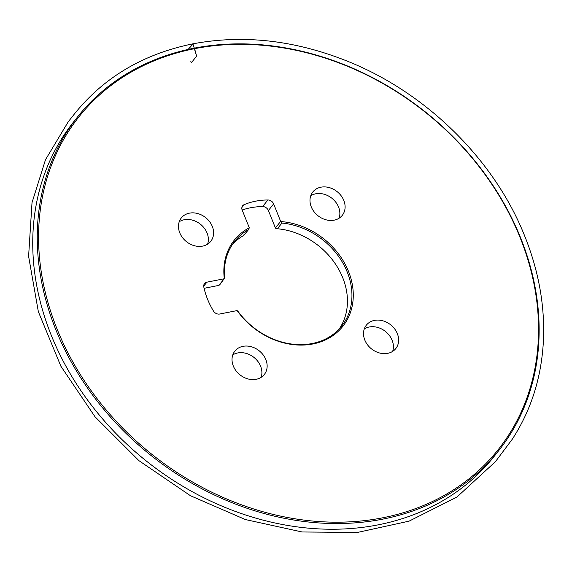 <?xml version="1.0" encoding="UTF-8"?>
<svg xmlns="http://www.w3.org/2000/svg" width="572" height="572" viewBox="0 0 572 572"><rect width="100%" height="100%" fill="white"/><g stroke="black" fill="none" stroke-linecap="round" stroke-linejoin="round"><path stroke-width="0.86" d="M220.249 283.676L219.076 285.335A1.709 1.394 -141.6 0 1 218.89 285.385L204.104 288.309M339.332 328.843A68.254 55.841 38.4 0 0 342.742 277.742A68.254 55.841 38.4 0 0 277.413 228.743L275.504 228.171A1.709 1.394 -141.6 0 1 275.418 227.978L268.397 210.517A5.463 4.469 -141.6 0 0 262.641 206.578A75.068 61.419 38.4 0 0 242.163 210.017M261.132 377.341A18.805 15.387 38.4 0 0 257.965 361.54A18.805 15.387 38.4 0 0 232.79 354.89M392.635 351.394A18.805 15.387 38.4 0 0 389.468 335.585A18.805 15.387 38.4 0 0 364.292 328.943M207.593 244.158A18.805 15.387 38.4 0 0 204.426 228.35A18.805 15.387 38.4 0 0 179.243 221.707M339.096 218.211A18.805 15.387 38.4 0 0 335.928 202.402A18.805 15.387 38.4 0 0 310.753 195.753M280.745 221.557A69.291 56.685 -141.6 0 1 348.505 271.414A69.291 56.685 -141.6 0 1 312.97 343.951A69.291 56.685 -141.6 0 1 237.123 310.589A1.709 1.394 38.4 0 0 236.93 310.617L219.684 314.021A5.463 4.469 38.4 0 1 213.47 311.025A75.068 61.419 -141.6 0 1 203.811 287.001A5.463 4.469 38.4 0 1 204.526 283.569A5.463 4.469 38.4 0 1 206.885 282.175L224.131 278.778A1.709 1.394 38.4 0 0 224.317 278.721A69.291 56.685 -141.6 0 1 249.278 227.763A1.709 1.394 38.4 0 0 249.213 227.57L242.192 210.11A5.463 4.469 38.4 0 1 242.635 205.784A5.463 4.469 38.4 0 1 244.165 204.64A75.068 61.419 -141.6 0 1 267.882 199.964A5.463 4.469 38.4 0 1 273.63 203.904L280.652 221.364A1.709 1.394 38.4 0 0 280.745 221.557L281.917 223.059A68.254 55.841 -141.6 0 1 347.247 272.058A68.254 55.841 -141.6 0 1 341.698 326.09A68.254 55.841 -141.6 0 1 312.233 343.515A68.254 55.841 -141.6 0 1 238.402 311.869L237.123 310.589M235.957 370.699A18.805 15.387 -141.6 0 1 234.842 351.137A18.805 15.387 -141.6 0 1 263.199 354.926A18.805 15.387 -141.6 0 1 264.321 374.488A18.805 15.387 -141.6 0 1 235.957 370.699M367.46 344.744A18.805 15.387 -141.6 0 1 366.345 325.182A18.805 15.387 -141.6 0 1 394.701 328.971A18.805 15.387 -141.6 0 1 395.824 348.534A18.805 15.387 -141.6 0 1 367.46 344.744M94.695 395.502A267.646 218.976 38.4 0 0 522.2 409.759A267.646 218.976 38.4 0 0 248.791 44.466A267.646 218.976 38.4 0 0 94.695 395.502M182.418 237.516A18.805 15.387 -141.6 0 1 181.303 217.953A18.805 15.387 -141.6 0 1 209.659 221.743A18.805 15.387 -141.6 0 1 210.782 241.305A18.805 15.387 -141.6 0 1 182.418 237.516M313.921 211.561A18.805 15.387 -141.6 0 1 312.805 191.999A18.805 15.387 -141.6 0 1 341.162 195.788A18.805 15.387 -141.6 0 1 342.285 215.351A18.805 15.387 -141.6 0 1 313.921 211.561M77.599 116.881L73.087 122.572A268.668 219.812 38.4 0 0 89.075 402.08A268.668 219.812 38.4 0 0 494.287 456.22L498.798 450.529A268.668 219.812 -141.6 0 1 93.586 396.389A268.668 219.812 -141.6 0 1 77.599 116.881A268.668 219.812 -141.6 0 1 424.681 111.404A268.668 219.812 -141.6 0 1 498.798 450.529M244.044 234.377L243.865 235.364L248.37 229.679A68.254 55.841 -141.6 0 0 234.692 241.327A68.254 55.841 -141.6 0 0 224.746 277.892L219.855 284.663M249.278 227.763L248.741 229.343L243.865 235.364A68.254 55.841 38.4 0 0 232.554 244.258M190.755 61.14L191.355 62.748L196.596 56.135L192.986 44.087L188.167 49.435L192.635 43.887C143.615 53.911 104.411 77.02 75.011 113.213L68.29 121.714L45.51 159.674L32.018 202.631L28.6 256.285L38.338 311.661L60.875 366.202L95.016 416.759L138.982 460.696L190.469 495.724L245.338 519.54L302.08 531.974L357.386 532.461L409.094 521.142L456.964 497.018L495.466 461.625L512.247 439.275C531.088 410.274 541.477 377.506 543.4 340.969C545.059 305.276 538.481 269.455 523.68 233.505C493.371 159.188 426.841 93.644 349.721 62.126C296.174 40.297 243.815 34.22 192.635 43.887C194.251 47.547 195.56 51.644 196.553 56.185L191.363 62.741M206.885 282.175L203.711 286.186M218.89 285.385L224.131 278.778M244.165 204.64L241.877 207.529M262.641 206.578L267.882 199.964M273.63 203.904L268.397 210.517M275.418 227.978L280.652 221.364M281.917 223.059L277.413 228.743"/></g></svg>
